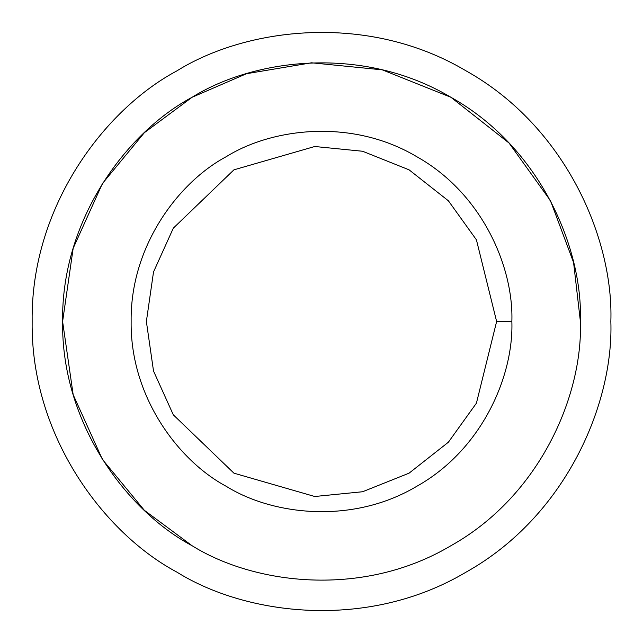 <?xml version="1.0" encoding="UTF-8"?>
<svg xmlns="http://www.w3.org/2000/svg" width="643" height="643" viewBox="0 0 643 643"><rect width="100%" height="100%" fill="white"/><g stroke="black" fill="none" stroke-linecap="round" stroke-linejoin="round"><path stroke-width="0.96" d="M511.86 321.5L496.629 321.5L476.423 403.169L448.38 442.215L409.069 473.168L362.604 491.742L314.765 496.5L233.931 473.168L173.313 414.831L153.516 371.027L146.371 321.5L153.516 271.973L173.313 228.169L233.931 169.832L314.765 146.5L362.604 151.258L409.069 169.832L448.38 200.785L476.423 239.831L496.629 321.5L511.86 321.5C513.701 267.528 482.459 193.471 416.68 156.643C351.898 118.095 272.142 128.07 226.32 156.643C178.658 182.033 130.151 246.124 131.14 321.5C130.151 396.876 178.658 460.967 226.32 486.357C272.142 514.93 351.898 524.905 416.68 486.357C482.459 449.529 513.701 375.472 511.86 321.5C513.701 375.472 482.459 449.529 416.68 486.357C351.898 524.905 272.142 514.93 226.32 486.357C178.658 460.967 130.151 396.876 131.14 321.5C130.151 246.124 178.658 182.033 226.32 156.643C272.142 128.07 351.898 118.095 416.68 156.643C482.459 193.471 513.701 267.528 511.86 321.5M496.629 321.5L476.423 239.831L448.38 200.785L409.069 169.832L362.604 151.258L314.765 146.5L233.931 169.832L173.313 228.169L153.516 271.973L146.371 321.5L153.516 371.027L173.313 414.831L233.931 473.168L314.765 496.5L362.604 491.742L409.069 473.168L448.38 442.215L476.423 403.169L496.629 321.5M580.396 321.5C582.896 394.898 540.401 495.616 450.944 545.706C362.837 598.135 254.371 584.567 192.056 545.706C127.242 511.169 61.262 424.018 62.604 321.5C61.262 218.982 127.242 131.831 192.056 97.294C254.371 58.433 362.837 44.865 450.944 97.294C540.401 147.384 582.896 248.102 580.396 321.5C582.896 248.102 540.401 147.384 450.944 97.294C362.837 44.865 254.371 58.433 192.056 97.294C127.242 131.831 61.262 218.982 62.604 321.5C61.262 424.018 127.242 511.169 192.056 545.706C254.371 584.567 362.837 598.135 450.944 545.706C540.401 495.616 582.896 394.898 580.396 321.5L573.58 262.497L550.521 200.777L509.063 143.051L450.944 97.294L382.264 69.838L311.542 62.797L246.558 73.696L192.056 97.294L144.362 132.691L102.438 183.528L73.173 248.286L62.604 321.5L73.173 394.714L102.438 459.472L144.362 510.309L192.056 545.706C127.242 511.169 61.262 424.018 62.604 321.5C61.262 218.982 127.242 131.831 192.056 97.294M226.32 486.357C178.658 460.967 130.151 396.876 131.14 321.5C130.151 246.124 178.658 182.033 226.32 156.643M610.85 321.5C613.647 239.469 566.153 126.904 466.175 70.915C367.7 12.321 246.47 27.48 176.825 70.915C104.383 109.511 30.647 206.925 32.15 321.5C30.647 436.075 104.383 533.489 176.825 572.085C246.47 615.52 367.7 630.679 466.175 572.085C566.153 516.096 613.647 403.531 610.85 321.5C613.647 403.531 566.153 516.096 466.175 572.085C367.7 630.679 246.47 615.52 176.825 572.085C104.383 533.489 30.647 436.075 32.15 321.5C30.647 206.925 104.383 109.511 176.825 70.915C246.47 27.48 367.7 12.321 466.175 70.915C566.153 126.904 613.647 239.469 610.85 321.5"/></g></svg>
